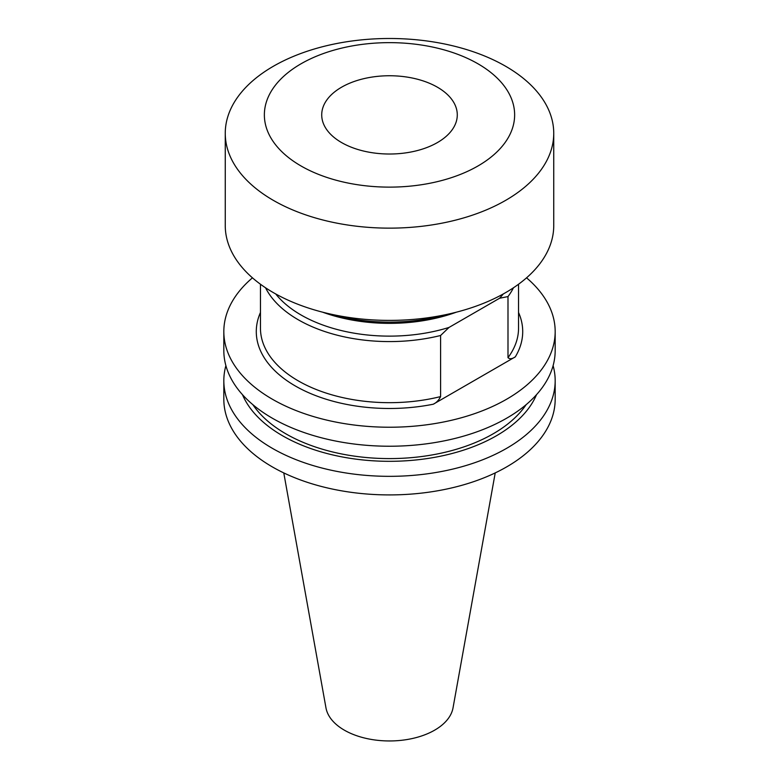 <?xml version="1.0" encoding="UTF-8"?>
<svg xmlns="http://www.w3.org/2000/svg" width="779" height="779" viewBox="0 0 779 779"><rect width="100%" height="100%" fill="white"/><g stroke="black" fill="none" stroke-linecap="round" stroke-linejoin="round"><path stroke-width="1.17" d="M456.377 312.175A125.137 72.243 180 0 1 322.623 312.175M447.039 314.385A130.346 75.261 180 0 1 331.961 314.385M505.639 200.369A164.242 94.824 180 0 1 326.644 220.924A164.242 94.824 180 0 1 225.258 133.316A164.242 94.824 180 0 1 273.361 66.264A164.242 94.824 180 0 1 452.356 45.708A164.242 94.824 180 0 1 553.742 133.316A164.242 94.824 180 0 1 505.639 200.369M553.742 133.316L553.742 225.569A164.242 94.824 180 0 1 505.639 292.622A164.242 94.824 180 0 1 326.644 313.177A164.242 94.824 180 0 1 225.258 225.569L225.258 133.316M477.985 165.966A125.137 72.243 180 0 1 301.015 165.966A125.137 72.243 180 0 1 301.015 63.8A125.137 72.243 180 0 1 477.985 63.8A125.137 72.243 180 0 1 477.985 165.966M341.572 87.209A67.783 39.135 180 0 1 415.441 78.728A67.783 39.135 180 0 1 457.283 114.883A67.783 39.135 180 0 1 437.428 142.557A67.783 39.135 180 0 1 363.559 151.038A67.783 39.135 180 0 1 321.717 114.883A67.783 39.135 180 0 1 341.572 87.209M495.22 472.911L453.027 707.887A63.868 36.876 180 0 1 410.864 738.833A63.868 36.876 180 0 1 344.337 730.157A63.868 36.876 180 0 1 325.973 707.887L283.78 472.911M553.109 365.633A165.674 95.651 180 0 1 555.174 380.688A165.674 95.651 180 0 1 452.901 469.055A165.674 95.651 180 0 1 272.348 448.324A165.674 95.651 180 0 1 223.826 380.688A165.674 95.651 180 0 1 225.891 365.633M555.174 380.688L555.174 399.267A165.674 95.651 180 0 1 452.901 487.635A165.674 95.651 180 0 1 272.348 466.903A165.674 95.651 180 0 1 223.826 399.267L223.826 380.688M536.527 394.661A151.35 87.384 180 0 1 430.3 458.081A151.35 87.384 180 0 1 282.485 435.724A151.35 87.384 180 0 1 242.473 394.661M526.137 404.671A146.647 84.668 180 0 1 285.805 433.796A146.647 84.668 180 0 1 252.863 404.671M526.546 277.83A165.674 95.651 180 0 1 555.174 331.572L555.174 350.579A165.674 95.651 180 0 1 452.901 438.947A165.674 95.651 180 0 1 272.348 418.216A165.674 95.651 180 0 1 223.826 350.579L223.826 331.572A165.674 95.651 180 0 1 252.454 277.83M555.174 331.572A165.674 95.651 180 0 1 452.901 419.949A165.674 95.651 180 0 1 272.348 399.208A165.674 95.651 180 0 1 223.826 331.572M513.468 287.772A129.041 74.502 180 0 1 507.996 296.575L507.996 357.668C509.739 359.265 512.173 358.992 515.318 356.85L433.28 404.213C436.406 402.743 438.84 400.202 440.593 396.589L440.593 335.496A129.041 74.502 180 0 1 265.532 287.772M503.283 293.946A125.137 72.243 180 0 1 499.573 298.25L449.025 327.433A125.137 72.243 180 0 1 275.717 293.946M507.996 296.575L499.573 298.25L449.025 327.433L440.593 335.496M507.996 357.668A129.041 74.502 0 0 0 518.541 328.173L518.541 284.228M518.541 312.476A133.219 76.917 180 0 1 515.318 356.85M260.459 284.228L260.459 328.173A129.041 74.502 0 0 0 440.593 396.589M433.28 404.213A133.219 76.917 180 0 1 299.331 388.195A133.219 76.917 180 0 1 260.459 312.476"/></g></svg>
